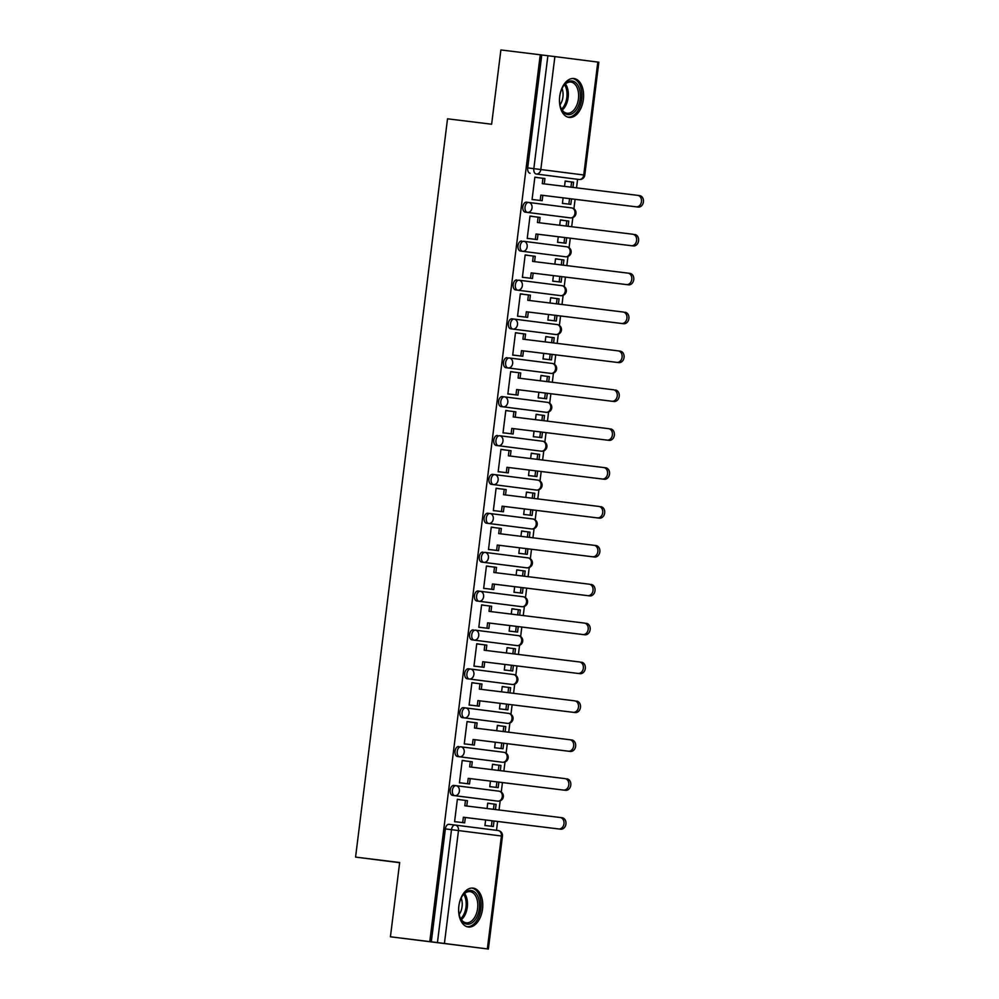 <?xml version="1.0" encoding="UTF-8"?>
<svg xmlns="http://www.w3.org/2000/svg" width="999" height="999" viewBox="0 0 999 999"><rect width="100%" height="100%" fill="white"/><g stroke="black" fill="none" stroke-linecap="round" stroke-linejoin="round"><path stroke-width="1.5" d="M453.858 785.426L456.031 785.689L453.858 785.426A5.02 3.059 97 0 0 450.212 790.022A5.02 3.059 97 0 0 452.622 795.404L454.795 795.666A5.02 3.059 -83 0 1 452.385 790.296A5.02 3.059 -83 0 1 456.031 785.689A5.02 3.059 -83 0 1 456.043 785.701L498.963 791.158A5.02 3.984 -82.7 0 1 498.976 791.171A5.02 3.984 -82.7 0 1 502.297 796.64A5.02 3.984 -82.7 0 1 497.727 801.136L454.795 795.666A5.02 3.984 -82.7 0 0 459.378 791.171A5.02 3.984 97.3 0 0 456.056 785.701A5.02 3.984 97.3 0 1 456.056 785.701A5.02 5.02 0 0 0 456.031 785.689L498.976 791.171A5.02 5.02 0 0 1 503.334 796.777A5.02 5.02 0 0 1 497.727 801.136L452.622 795.404M458.703 746.54L458.703 746.54A5.02 3.059 97 0 0 455.057 751.148A5.02 3.059 97 0 0 457.467 756.518L459.64 756.78A5.02 3.059 -83 0 1 457.23 751.41A5.02 3.059 -83 0 1 460.876 746.815L460.876 746.815A5.02 3.984 97.3 0 1 460.901 746.815L503.808 752.284A5.02 3.984 -82.7 0 0 503.808 752.284A5.02 3.984 -82.7 0 1 507.142 757.754A5.02 3.984 -82.7 0 1 502.572 762.249L459.64 756.78A5.02 3.984 -82.7 0 0 464.21 752.284A5.02 3.984 97.3 0 0 460.901 746.815A5.02 5.02 0 0 0 460.876 746.815L460.876 746.815M463.536 707.654L465.721 707.929L463.548 707.667A5.02 3.059 97 0 0 463.536 707.654A5.02 3.059 97 0 0 459.89 712.262A5.02 3.059 97 0 0 462.312 717.632L464.485 717.894A5.02 3.059 -83 0 1 462.075 712.524A5.02 3.059 -83 0 1 465.721 707.929L508.653 713.398A5.02 3.984 -82.7 0 0 508.653 713.398A5.02 3.984 -82.7 0 1 511.988 718.868A5.02 3.984 -82.7 0 1 507.405 723.363L464.485 717.894A5.02 3.984 -82.7 0 0 469.055 713.398A5.02 3.984 97.3 0 0 465.734 707.929A5.02 3.984 97.3 0 1 465.734 707.929A5.02 5.02 0 0 0 465.721 707.929L508.666 713.398A5.02 5.02 0 0 1 513.011 719.005A5.02 5.02 0 0 1 507.417 723.363A5.02 3.059 -83 0 1 507.405 723.363L462.312 717.632M468.394 668.781A5.02 3.059 97 0 0 468.381 668.781A5.02 3.059 97 0 0 464.735 673.376A5.02 3.059 97 0 0 467.145 678.746L469.33 679.02A5.02 3.059 -83 0 1 466.908 673.638A5.02 3.059 -83 0 1 470.554 669.043A5.02 3.059 -83 0 1 470.566 669.043L513.498 674.512A5.02 3.984 -82.7 0 0 513.498 674.512A5.02 3.984 -82.7 0 1 516.833 679.982A5.02 3.984 -82.7 0 1 512.25 684.477L469.33 679.02A5.02 3.984 -82.7 0 0 473.901 674.512A5.02 3.984 97.3 0 0 470.579 669.043A5.02 3.984 97.3 0 1 470.579 669.043A5.02 5.02 0 0 0 470.554 669.043L468.394 668.781L470.554 669.043M473.226 629.894L473.239 629.894A5.02 3.059 97 0 0 473.226 629.894A5.02 3.059 97 0 0 469.58 634.49A5.02 3.059 97 0 0 471.99 639.86L474.163 640.134A5.02 3.059 -83 0 1 471.753 634.765A5.02 3.059 -83 0 1 475.399 630.157A5.02 3.059 -83 0 1 475.412 630.157A5.02 3.984 97.3 0 1 475.424 630.169A5.02 3.984 97.3 0 1 478.746 635.639A5.02 3.984 -82.7 0 1 474.163 640.134L517.095 645.604A5.02 3.059 -83 0 1 517.095 645.604A5.02 3.984 -82.7 0 0 521.678 641.096A5.02 3.984 -82.7 0 0 518.356 635.626A5.02 3.984 -82.7 0 0 518.331 635.626L475.437 630.169M480.232 591.271L478.084 591.008A5.02 3.059 97 0 0 478.071 591.008A5.02 3.059 97 0 0 474.425 595.604A5.02 3.059 97 0 0 476.835 600.986L479.008 601.248A5.02 3.059 -83 0 1 476.598 595.879A5.02 3.059 -83 0 1 480.244 591.283A5.02 3.059 -83 0 1 480.257 591.283L523.176 596.74A5.02 3.984 -82.7 0 1 523.189 596.753A5.02 3.984 -82.7 0 1 526.51 602.222A5.02 3.984 -82.7 0 1 521.94 606.718L479.008 601.248A5.02 3.984 -82.7 0 0 483.591 596.753A5.02 3.984 97.3 0 0 480.269 591.283A5.02 3.984 97.3 0 1 480.269 591.283A5.02 5.02 0 0 0 480.244 591.283L523.189 596.753A5.02 5.02 0 0 1 527.547 602.36A5.02 5.02 0 0 1 521.953 606.718A5.02 3.059 -83 0 1 521.94 606.718L476.835 600.986M482.917 552.122L482.917 552.122A5.02 3.059 97 0 0 479.27 556.73A5.02 3.059 97 0 0 481.68 562.1L483.853 562.362A5.02 3.059 -83 0 1 481.443 556.992A5.02 3.059 -83 0 1 485.089 552.397A5.02 3.059 -83 0 1 485.102 552.397A5.02 3.984 97.3 0 1 485.114 552.397L528.021 557.867A5.02 3.984 -82.7 0 0 528.021 557.867A5.02 3.984 -82.7 0 1 531.356 563.336A5.02 3.984 -82.7 0 1 526.785 567.832L483.853 562.362A5.02 3.984 -82.7 0 0 488.436 557.867A5.02 3.984 97.3 0 0 485.114 552.397A5.02 5.02 0 0 0 485.089 552.397L485.089 552.397M487.762 513.249L489.935 513.511L487.762 513.249A5.02 3.059 97 0 0 484.115 517.844A5.02 3.059 97 0 0 486.525 523.214L488.698 523.476A5.02 3.059 -83 0 1 486.288 518.106A5.02 3.059 -83 0 1 489.935 513.511L532.867 518.981A5.02 3.984 -82.7 0 1 532.879 518.981A5.02 3.984 -82.7 0 1 536.201 524.45A5.02 3.984 -82.7 0 1 531.63 528.946L488.698 523.476A5.02 3.984 -82.7 0 0 493.281 518.981A5.02 3.984 97.3 0 0 489.96 513.511A5.02 3.984 97.3 0 1 489.96 513.511A5.02 5.02 0 0 0 489.935 513.511L532.879 518.981A5.02 5.02 0 0 1 537.225 524.587A5.02 5.02 0 0 1 531.63 528.946A5.02 3.059 -83 0 1 531.63 528.946L486.525 523.214M492.607 474.363A5.02 3.059 97 0 0 492.594 474.363A5.02 3.059 97 0 0 488.948 478.958A5.02 3.059 97 0 0 491.371 484.328L493.543 484.602A5.02 3.059 -83 0 1 491.133 479.233A5.02 3.059 -83 0 1 494.78 474.625L494.78 474.625A5.02 3.984 97.3 0 1 494.792 474.625L537.712 480.094A5.02 3.984 -82.7 0 0 537.712 480.094A5.02 3.984 -82.7 0 1 541.046 485.564A5.02 3.984 -82.7 0 1 536.463 490.072L493.543 484.602A5.02 3.984 -82.7 0 0 498.114 480.094A5.02 3.984 97.3 0 0 494.792 474.625A5.02 5.02 0 0 0 494.78 474.625L492.607 474.363M497.44 435.477L497.452 435.477A5.02 3.059 97 0 0 497.44 435.477A5.02 3.059 97 0 0 493.793 440.072A5.02 3.059 97 0 0 496.203 445.442L498.389 445.716A5.02 3.059 -83 0 1 495.966 440.347A5.02 3.059 -83 0 1 499.625 435.739L542.557 441.208A5.02 3.984 -82.7 0 0 542.557 441.208A5.02 3.984 -82.7 0 1 545.891 446.678A5.02 3.984 -82.7 0 1 541.308 451.186L498.389 445.716A5.02 3.984 -82.7 0 0 502.959 441.221A5.02 3.984 97.3 0 0 499.637 435.751A5.02 3.984 97.3 0 1 499.637 435.751A5.02 5.02 0 0 0 499.625 435.739L542.569 441.208A5.02 5.02 0 0 1 546.915 446.815A5.02 5.02 0 0 1 541.321 451.186A5.02 3.059 -83 0 1 541.308 451.186L496.203 445.442M502.297 396.591A5.02 3.059 97 0 0 502.285 396.591A5.02 3.059 97 0 0 498.638 401.198A5.02 3.059 97 0 0 501.048 406.568L503.234 406.83A5.02 3.059 -83 0 1 500.811 401.461A5.02 3.059 -83 0 1 504.458 396.865A5.02 3.059 -83 0 1 504.47 396.865L547.402 402.335A5.02 3.984 -82.7 0 0 547.402 402.335A5.02 3.984 -82.7 0 1 550.736 407.804A5.02 3.984 -82.7 0 1 546.153 412.3L503.234 406.83A5.02 3.984 -82.7 0 0 507.804 402.335A5.02 3.984 97.3 0 0 504.483 396.865A5.02 3.984 97.3 0 1 504.483 396.865A5.02 5.02 0 0 0 504.458 396.865L502.297 396.591L504.458 396.865M507.13 357.704L507.142 357.704A5.02 3.059 97 0 0 507.13 357.704A5.02 3.059 97 0 0 503.484 362.312A5.02 3.059 97 0 0 505.894 367.682L508.066 367.944A5.02 3.059 -83 0 1 505.656 362.575A5.02 3.059 -83 0 1 509.303 357.979A5.02 3.059 -83 0 1 509.315 357.979A5.02 3.984 97.3 0 1 509.328 357.979A5.02 3.984 97.3 0 1 512.649 363.449A5.02 3.984 -82.7 0 1 508.066 367.944L550.998 373.414A5.02 3.059 -83 0 1 551.011 373.414A5.02 3.059 -83 0 1 550.998 373.414A5.02 3.984 -82.7 0 0 555.569 368.918A5.02 3.984 -82.7 0 0 552.247 363.449A5.02 3.984 -82.7 0 0 552.235 363.449L509.34 357.979M514.135 319.093L511.975 318.831A5.02 3.059 97 0 0 508.329 323.426A5.02 3.059 97 0 0 510.739 328.796L512.912 329.071A5.02 3.059 -83 0 1 510.501 323.688A5.02 3.059 -83 0 1 514.148 319.093A5.02 3.059 -83 0 1 514.16 319.093L557.08 324.563A5.02 3.984 -82.7 0 0 557.08 324.563A5.02 3.984 -82.7 0 1 560.414 330.032A5.02 3.984 -82.7 0 1 555.844 334.528L512.912 329.071A5.02 3.984 -82.7 0 0 517.494 324.563A5.02 3.984 97.3 0 0 514.173 319.093A5.02 3.984 97.3 0 1 514.173 319.093A5.02 5.02 0 0 0 514.148 319.093L557.092 324.563A5.02 5.02 0 0 1 561.45 330.169A5.02 5.02 0 0 1 555.844 334.528L510.739 328.796M516.82 279.945L516.82 279.945A5.02 3.059 97 0 0 513.174 284.54A5.02 3.059 97 0 0 515.584 289.91L517.757 290.185A5.02 3.059 -83 0 1 515.347 284.815A5.02 3.059 -83 0 1 518.993 280.207A5.02 3.059 -83 0 1 519.005 280.207A5.02 3.984 97.3 0 1 519.018 280.207L561.925 285.677A5.02 3.984 -82.7 0 0 561.925 285.677A5.02 3.984 -82.7 0 1 565.259 291.146A5.02 3.984 -82.7 0 1 560.689 295.654L517.757 290.185A5.02 3.984 -82.7 0 0 522.34 285.677A5.02 3.984 97.3 0 0 519.018 280.207A5.02 5.02 0 0 0 518.993 280.207L518.993 280.207M521.653 241.059L521.665 241.059A5.02 3.059 97 0 0 521.653 241.059A5.02 3.059 97 0 0 518.006 245.654A5.02 3.059 97 0 0 520.429 251.036L522.602 251.298A5.02 3.059 -83 0 1 520.192 245.929A5.02 3.059 -83 0 1 523.838 241.321A5.02 3.059 -83 0 1 523.838 241.333L566.77 246.79A5.02 3.984 -82.7 0 1 566.783 246.803A5.02 3.984 -82.7 0 1 570.104 252.272A5.02 3.984 -82.7 0 1 565.521 256.768L522.602 251.298A5.02 3.984 -82.7 0 0 527.172 246.803A5.02 3.984 97.3 0 0 523.851 241.333A5.02 3.984 97.3 0 1 523.851 241.333A5.02 5.02 0 0 0 523.838 241.321L566.783 246.803A5.02 5.02 0 0 1 571.128 252.41A5.02 5.02 0 0 1 565.534 256.768A5.02 3.059 -83 0 1 565.521 256.768L520.429 251.036M526.51 202.173A5.02 3.059 97 0 0 526.498 202.173A5.02 3.059 97 0 0 522.852 206.781A5.02 3.059 97 0 0 525.274 212.15L527.447 212.412A5.02 3.059 -83 0 1 525.037 207.043A5.02 3.059 -83 0 1 528.683 202.447L528.683 202.447A5.02 3.984 97.3 0 1 528.696 202.447L571.615 207.917A5.02 3.984 -82.7 0 0 571.615 207.917A5.02 3.984 -82.7 0 1 574.949 213.386A5.02 3.984 -82.7 0 1 570.367 217.882L527.447 212.412A5.02 3.984 -82.7 0 0 532.017 207.917A5.02 3.984 97.3 0 0 528.696 202.447A5.02 5.02 0 0 0 528.683 202.447L526.51 202.173M583.366 99.475A19.593 11.926 97 0 0 573.926 78.534A19.593 11.926 97 0 0 559.702 96.466A19.593 11.926 97 0 0 569.143 117.42A19.593 11.926 97 0 0 583.366 99.475M482.529 909.053A19.593 11.926 97 0 0 473.089 888.099A19.593 11.926 97 0 0 458.866 906.043A19.593 11.926 97 0 0 468.306 926.997A19.593 11.926 97 0 0 482.529 909.053M390.422 936.787L399.675 862.512L355.569 857.092L447.527 118.806L491.633 124.226L500.886 49.95L540.247 54.783L429.782 941.632L390.422 936.787L488.374 949.05L437.437 942.569L451.498 829.669A5.02 3.059 -83 0 1 455.144 825.062L498.076 830.531A5.02 3.984 -82.7 0 0 498.076 830.531L455.169 825.062A5.02 3.059 -83 0 1 455.157 825.062A5.02 3.984 -82.7 0 0 455.157 825.062A5.02 5.02 0 0 0 455.144 825.062A5.02 3.984 -82.7 0 1 458.491 830.531L444.418 943.443M496.503 830.331L497.602 821.453M499.038 809.977L500.174 800.823M501.261 792.057L502.447 782.579M503.883 771.103L505.019 761.937M506.106 753.184L507.292 743.693M508.716 732.217L509.865 723.064M510.951 714.297L512.137 704.807M513.561 693.331L514.71 684.178M515.796 675.411L516.982 665.921M518.406 654.445L519.542 645.292M520.641 636.525L521.815 627.035M523.251 615.571L524.388 606.405M525.486 597.639L526.66 588.161M528.096 576.685L529.233 567.519M530.319 558.766L531.505 549.275M532.942 537.799L534.078 528.646M535.164 519.88L536.351 510.389M537.774 498.913L538.923 489.76M540.009 480.994L541.196 471.503M542.619 460.027L543.768 450.874M544.855 442.107L546.041 432.617M547.464 421.153L548.601 411.988M549.7 403.234L550.874 393.743M552.31 382.267L553.446 373.114M554.545 364.348L555.719 354.857M557.155 343.381L558.291 334.228M559.39 325.462L560.564 315.971M562 304.495L563.136 295.342M564.223 286.576L565.409 277.085M566.833 265.609L567.981 256.456M569.068 247.69L570.254 238.212M571.678 226.736L572.827 217.57M573.913 208.816L575.099 199.325M576.523 187.849L577.597 179.296M429.782 941.632L437.437 942.569M579.208 179.495A5.02 3.059 -83 0 1 579.183 179.483L573.039 178.734A5.02 3.059 -83 0 1 573.039 178.734L536.238 174.013A5.02 3.059 -83 0 1 533.828 168.644L547.889 55.732L554.882 56.606L598.838 62.213L584.777 175.125L583.741 174.987L597.814 62.075M547.889 55.732L540.247 54.783M537.125 177.56L534.865 177.16L532.067 199.588L534.365 199.763M563.111 197.852L562.412 203.459L564.697 203.621M562.624 220.317L560.352 219.917L559.69 225.262M562.637 220.192L560.364 219.905M532.28 216.446L530.019 216.059L527.222 238.474L529.52 238.636M532.292 216.333L530.019 216.046M558.266 236.738L557.567 242.345L559.852 242.507M557.779 259.203L555.519 258.803L554.845 264.136M557.792 259.078L555.519 258.791M527.435 255.332L525.174 254.932L522.39 277.36L524.675 277.522M527.46 255.22L525.174 254.932M553.421 275.612L552.722 281.219L555.007 281.393M552.934 298.077L550.674 297.69L550.012 303.022M552.947 297.964L550.674 297.677M522.602 294.218L520.329 293.818L517.544 316.246L519.83 316.408M522.614 294.106L520.342 293.806M548.576 314.498L547.877 320.105L550.174 320.267M548.089 336.963L545.829 336.563L545.167 341.908M548.101 336.85L545.829 336.563M517.757 333.104L515.496 332.704M517.769 332.979L515.496 332.692L512.699 355.132L514.985 355.294M543.731 353.384L543.031 358.991L545.329 359.153M543.244 375.849L540.983 375.449L540.322 380.794M543.256 375.736L540.983 375.437M512.912 371.978L510.651 371.591L507.854 394.006L510.152 394.18M512.924 371.865L510.651 371.578M538.886 392.27L538.186 397.877L540.484 398.039M538.399 414.735L536.138 414.335L535.476 419.68M538.424 414.61L536.138 414.323M508.066 410.864L505.806 410.477L503.009 432.892L505.307 433.054M508.079 410.751L505.806 410.464M534.053 431.143L533.354 436.763L535.639 436.925M533.566 453.608L531.293 453.221L530.631 458.553M533.578 453.496L531.306 453.209M503.221 449.75L500.961 449.35L498.164 471.778L500.462 471.94M503.234 449.637L500.961 449.35M529.208 470.029L528.508 475.636L530.794 475.811M528.721 492.495L526.461 492.107M528.733 492.382L526.461 492.095L525.786 497.44M498.376 488.636L496.116 488.236M498.401 488.523L496.116 488.224L493.331 510.664L495.616 510.826M524.363 508.916L523.663 514.522L525.949 514.685M523.876 531.381L521.615 530.981L520.941 536.326M523.888 531.268L521.615 530.981M493.543 527.522L491.271 527.122L488.486 549.55L490.771 549.712M493.556 527.397L491.271 527.11M519.517 547.802L518.818 553.409L521.116 553.571M519.03 570.267L516.77 569.867L516.108 575.212M519.043 570.154L516.77 569.855M488.698 566.396L486.438 566.008L483.641 588.423L485.926 588.586M488.711 566.283L486.438 565.996M514.672 586.688L513.973 592.295L516.271 592.457M514.185 609.153L511.925 608.753L511.263 614.098M514.198 609.028L511.925 608.741M483.853 605.282L481.593 604.882L478.796 627.31L481.081 627.472M483.866 605.169L481.593 604.882M509.827 625.561L509.128 631.181L511.426 631.343M509.34 648.026L507.08 647.639M509.353 647.914L507.08 647.627L506.418 652.971M479.008 644.168L476.748 643.768M479.021 644.055L476.748 643.756L473.951 666.196L476.248 666.358M504.982 664.447L504.295 670.054L506.58 670.229M504.495 686.912L502.235 686.525L501.573 691.857M504.52 686.8L502.235 686.513M474.163 683.054L471.903 682.654L469.105 705.082L471.403 705.244M474.175 682.929L471.903 682.642M500.149 703.333L499.45 708.94L501.735 709.103M499.662 725.798L497.402 725.399L496.728 730.744M499.675 725.686L497.402 725.386M469.318 721.927L467.057 721.54L464.26 743.955L466.558 744.13M469.33 721.815L467.057 721.528M495.304 742.22L494.605 747.826L496.89 747.989M494.817 764.685L492.557 764.285L491.883 769.63M494.83 764.56L492.557 764.272M464.473 760.813L462.212 760.426L459.428 782.841L461.713 783.004M464.498 760.701L462.212 760.414M490.459 781.106L489.76 786.712L492.045 786.875M489.972 803.571L487.712 803.171M489.985 803.446L487.712 803.159L487.05 808.503M459.64 799.699L457.367 799.3L454.582 821.727L456.868 821.89M459.652 799.587L457.38 799.3M500.412 761.987A5.02 3.059 97 0 1 500.399 761.987A5.02 3.059 97 0 0 500.399 761.987L457.467 756.518M510.077 684.215L510.089 684.215A5.02 3.059 97 0 1 510.077 684.215L467.145 678.746M514.922 645.329L517.107 645.604L514.922 645.329A5.02 3.059 97 0 0 514.935 645.329L471.99 639.86M526.823 567.832A5.02 3.059 -83 0 1 526.785 567.832L524.6 567.569A5.02 3.059 97 0 0 524.625 567.569A5.02 3.059 97 0 0 524.612 567.569L481.68 562.1M534.303 489.797L536.475 490.072A5.02 3.059 -83 0 1 536.463 490.072L534.303 489.797A5.02 3.059 97 0 0 534.303 489.797L491.371 484.328M543.98 412.038L543.993 412.038A5.02 3.059 97 0 1 543.98 412.038L501.048 406.568M548.826 373.151L551.011 373.414L548.826 373.151A5.02 3.059 97 0 0 548.838 373.151L505.894 367.682M558.516 295.379L558.503 295.379A5.02 3.059 97 0 0 558.528 295.379A5.02 3.059 97 0 0 558.516 295.379L515.584 289.91M570.404 217.882A5.02 3.059 -83 0 1 570.379 217.882L568.206 217.62A5.02 3.059 97 0 0 568.206 217.62L525.274 212.15M399.65 862.711L355.569 857.092M567.457 181.431L565.197 181.031L564.535 186.376M567.482 181.319L565.197 181.019M537.137 177.447L534.865 177.173M485.614 819.979L484.915 825.586L487.212 825.761M495.541 800.861A5.02 3.059 97 0 0 495.554 800.861A5.02 3.059 97 0 0 495.566 800.873L497.727 801.136M505.232 723.101A5.02 3.059 97 0 0 505.244 723.101L507.417 723.363M519.767 606.443A5.02 3.059 97 0 0 519.767 606.455A5.02 3.059 97 0 0 519.78 606.455L521.953 606.718M529.445 528.683A5.02 3.059 97 0 0 529.458 528.683A5.02 3.059 97 0 0 529.47 528.683L531.63 528.946M539.135 450.911A5.02 3.059 97 0 0 539.148 450.911L541.321 451.186M553.671 334.265L553.671 334.265A5.02 3.059 97 0 0 553.683 334.265L555.844 334.528A5.02 3.059 -83 0 0 555.881 334.54M563.349 256.493A5.02 3.059 97 0 0 563.361 256.493A5.02 3.059 97 0 0 563.374 256.506L565.534 256.768M431.306 941.82L445.367 828.908A5.02 3.059 -83 0 1 449.013 824.312L455.132 825.062M541.758 54.982L527.697 167.894A5.02 3.059 97 0 0 530.107 173.264M637.662 195.367L639.597 195.604A5.782 4.583 97.3 0 1 639.61 195.617A5.782 4.583 97.3 0 1 643.431 201.91A5.782 4.583 97.3 0 1 638.174 207.08L636.201 206.818A5.782 4.583 -82.7 0 0 641.458 201.661A5.782 4.583 -82.7 0 0 637.637 195.354A5.782 4.583 -82.7 0 0 637.624 195.354L542.295 183.641L542.957 178.284L544.93 178.534L544.268 183.878M542.17 200.712L532.08 199.475L542.17 200.712L542.832 195.354L540.859 195.105L636.201 206.818M540.197 200.462L540.859 195.105M534.852 177.285L542.957 178.284M570.829 204.37L562.425 203.346L570.829 204.37L571.515 198.888M572.939 187.412L573.588 182.193L571.615 181.943L570.966 187.163M568.856 204.121L569.542 198.639M565.184 181.156L571.615 181.943M542.832 195.354L638.174 207.08M576.885 83.866A16.958 10.327 -83 0 1 577.772 107.318A16.958 10.327 -83 0 1 563.024 111.701A16.958 10.327 -83 0 1 560.764 107.605A16.958 10.327 -83 0 1 563.424 86.026A16.958 10.327 -83 0 1 576.885 83.866M560.614 107.168A15.697 9.553 97 0 0 562.537 110.552A15.697 9.553 97 0 0 567.045 113.237A15.697 9.553 97 0 0 577.622 102.835A15.697 9.553 97 0 0 575.387 84.765A15.697 9.553 97 0 0 570.879 82.08A15.697 9.553 97 0 0 563.161 86.413M562.012 88.474A12.363 7.53 -83 0 1 560.002 104.883M567.807 117.12A19.468 11.851 97 0 0 580.744 104.021A19.468 11.851 97 0 0 577.909 81.806A19.468 11.851 97 0 0 572.552 78.496M476.048 893.431A16.958 10.327 -83 0 1 476.935 916.895A16.958 10.327 -83 0 1 462.175 921.265A16.958 10.327 -83 0 1 459.927 917.182A16.958 10.327 -83 0 1 462.574 895.591A16.958 10.327 -83 0 1 476.048 893.431M459.777 916.745A15.697 9.553 97 0 0 461.7 920.116A15.697 9.553 97 0 0 466.208 922.814A15.697 9.553 97 0 0 476.785 912.412A15.697 9.553 97 0 0 474.55 894.342A15.697 9.553 97 0 0 470.042 891.645A15.697 9.553 97 0 0 462.325 895.978M461.176 898.051A12.363 7.53 -83 0 1 459.165 914.46M466.97 926.697A19.468 11.851 97 0 0 479.907 913.598A19.468 11.851 97 0 0 477.072 891.37A19.468 11.851 97 0 0 471.715 888.061M634.765 234.49L634.752 234.49A5.782 4.583 97.3 0 1 634.765 234.49A5.782 4.583 97.3 0 1 638.586 240.796A5.782 4.583 97.3 0 1 633.329 245.954L631.356 245.704A5.782 4.583 -82.7 0 0 636.613 240.547A5.782 4.583 -82.7 0 0 632.792 234.241A5.782 4.583 -82.7 0 0 632.779 234.241L537.45 222.527L538.111 217.17L540.084 217.42L539.423 222.765M527.247 238.349L537.325 239.598L537.986 234.241L536.026 233.991L631.356 245.704M535.352 239.348L536.026 233.991M530.007 216.171L538.111 217.17M565.983 243.257L557.579 242.22L565.983 243.257L566.67 237.762M568.094 226.286L568.756 221.079L566.783 220.829L566.133 226.049M564.01 243.007L564.697 237.525M560.339 220.03L566.783 220.829M537.986 234.241L633.329 245.954M537.325 239.598L527.247 238.361M627.971 273.127L629.907 273.376A5.782 4.583 97.3 0 1 629.932 273.376A5.782 4.583 97.3 0 1 633.741 279.683A5.782 4.583 97.3 0 1 628.483 284.84L626.51 284.59A5.782 4.583 -82.7 0 0 631.768 279.42A5.782 4.583 -82.7 0 0 627.959 273.127A5.782 4.583 -82.7 0 0 627.934 273.127L532.604 261.413L533.279 256.044L535.239 256.306L534.577 261.651M532.479 278.484L522.402 277.247L532.479 278.484L533.154 273.127L531.181 272.877L626.51 284.59M530.506 278.234L531.181 272.877M525.162 255.057L533.279 256.044M561.138 282.143L552.734 281.106L561.138 282.143L561.825 276.648M563.261 265.172L563.911 259.965L561.938 259.703L561.288 264.935M559.178 281.893L559.852 276.411M555.494 258.916L561.938 259.703M533.154 273.127L628.483 284.84M625.087 312.262L625.062 312.262A5.782 4.583 97.3 0 1 625.087 312.262A5.782 4.583 97.3 0 1 628.895 318.556A5.782 4.583 97.3 0 1 623.638 323.726L621.665 323.476A5.782 4.583 -82.7 0 0 626.935 318.306A5.782 4.583 -82.7 0 0 623.114 312.013A5.782 4.583 -82.7 0 0 623.089 312.013L527.759 300.287L528.434 294.93L530.407 295.18L529.732 300.537M527.634 317.37L517.557 316.134L527.634 317.37L528.309 312.013L526.336 311.763L621.665 323.476M525.661 317.12L526.336 311.763M520.317 293.931L528.434 294.93M556.306 321.029L547.889 319.992L556.306 321.029L556.98 315.534M558.416 304.058L559.065 298.838L557.092 298.589L556.443 303.821M554.333 320.779L555.007 315.284M550.661 297.802L557.092 298.589M528.309 312.013L623.638 323.726M620.242 351.149L618.269 350.899L620.229 351.136A5.782 4.583 97.3 0 1 620.242 351.149A5.782 4.583 97.3 0 1 624.063 357.442A5.782 4.583 97.3 0 1 618.793 362.612L616.82 362.362A5.782 4.583 -82.7 0 0 622.09 357.192A5.782 4.583 -82.7 0 0 618.269 350.899A5.782 4.583 -82.7 0 0 618.256 350.886L522.914 339.173L523.588 333.816L525.561 334.066L524.887 339.423M522.789 356.256L512.712 355.007L522.789 356.256L523.464 350.886L521.49 350.637L616.82 362.362M520.829 355.994L521.49 350.637M515.472 332.817L523.588 333.816M543.056 358.866L551.46 359.915L552.147 354.42M553.571 342.944L554.22 337.724L552.247 337.475L551.598 342.694M551.46 359.915L543.044 358.878M549.487 359.652L550.174 354.17M545.816 336.688L552.247 337.475M523.464 350.886L618.793 362.612M615.396 390.022L615.384 390.022A5.782 4.583 97.3 0 1 615.396 390.022A5.782 4.583 97.3 0 1 619.218 396.328A5.782 4.583 97.3 0 1 613.948 401.486L611.975 401.236A5.782 4.583 -82.7 0 0 617.245 396.079A5.782 4.583 -82.7 0 0 613.423 389.772A5.782 4.583 -82.7 0 0 613.411 389.772L518.081 378.059L518.743 372.702L520.716 372.952L520.054 378.296M507.867 393.881L517.957 395.129L518.618 389.772L516.645 389.523L611.975 401.236M515.984 394.88L516.645 389.523M510.639 371.703L518.743 372.702M538.211 397.752L546.615 398.788L547.302 393.294M548.726 381.83L549.375 376.611L547.402 376.361L546.753 381.581M546.615 398.788L538.211 397.764M544.642 398.539L545.329 393.057M540.971 375.562L547.402 376.361M518.618 389.772L613.948 401.486M517.957 395.129L507.867 393.893M610.551 428.908L610.539 428.908A5.782 4.583 97.3 0 1 610.551 428.908A5.782 4.583 97.3 0 1 614.373 435.214A5.782 4.583 97.3 0 1 609.115 440.372L607.142 440.122A5.782 4.583 -82.7 0 0 612.399 434.965A5.782 4.583 -82.7 0 0 608.578 428.658A5.782 4.583 -82.7 0 0 608.566 428.658L513.236 416.945L513.898 411.588L515.871 411.838L515.209 417.182M513.111 434.016L503.021 432.779L513.111 434.016L513.773 428.658L511.8 428.409L607.142 440.122M511.138 433.766L511.8 428.409M505.794 410.589L513.898 411.588M541.77 437.674L533.366 436.638L541.77 437.674L542.457 432.18M543.881 420.704L544.53 415.497L542.557 415.247L541.908 420.467M539.797 437.425L540.484 431.943M536.126 414.448L542.557 415.247M513.773 428.658L609.115 440.372M603.758 467.544L605.694 467.794A5.782 4.583 97.3 0 1 605.706 467.794A5.782 4.583 97.3 0 1 609.527 474.1A5.782 4.583 97.3 0 1 604.27 479.258L602.297 479.008A5.782 4.583 -82.7 0 0 607.554 473.838A5.782 4.583 -82.7 0 0 603.733 467.544A5.782 4.583 -82.7 0 0 603.721 467.544L508.391 455.819L509.053 450.462L511.026 450.711L510.364 456.068M508.266 472.902L498.189 471.665L508.266 472.902L508.928 467.544L506.955 467.295L602.297 479.008M506.293 472.652L506.955 467.295M500.949 449.475L509.053 450.462M536.925 476.56L528.521 475.524L536.925 476.56L537.612 471.066M539.035 459.59L539.685 454.383L537.724 454.12L537.062 459.353M534.952 476.311L535.639 470.829M531.281 453.334L537.724 454.12M508.928 467.544L604.27 479.258M600.861 506.68L600.849 506.68A5.782 4.583 97.3 0 1 600.861 506.68A5.782 4.583 97.3 0 1 604.682 512.974A5.782 4.583 97.3 0 1 599.425 518.144L597.452 517.894A5.782 4.583 -82.7 0 0 602.709 512.724A5.782 4.583 -82.7 0 0 598.901 506.431A5.782 4.583 -82.7 0 0 598.876 506.431L503.546 494.705L504.208 489.348L506.181 489.597L505.519 494.955M503.421 511.788L493.344 510.539L503.421 511.788L504.095 506.431L502.122 506.168L597.452 517.894M501.448 511.538L502.122 506.168M496.103 488.349L504.208 489.348M532.08 515.447L523.676 514.41L532.08 515.447L532.767 509.952M534.203 498.476L534.852 493.256L532.879 493.007L532.23 498.239M530.107 515.197L530.794 509.702M526.436 492.22L532.879 493.007M504.095 506.431L599.425 518.144M594.068 545.317L596.003 545.554A5.782 4.583 97.3 0 1 596.028 545.566A5.782 4.583 97.3 0 1 599.837 551.86A5.782 4.583 97.3 0 1 594.58 557.03L592.607 556.768A5.782 4.583 -82.7 0 0 597.864 551.61A5.782 4.583 -82.7 0 0 594.055 545.304A5.782 4.583 -82.7 0 0 594.03 545.304L498.701 533.591L499.375 528.234L501.348 528.483L500.674 533.828M498.576 550.661L488.499 549.425L498.576 550.661L499.25 545.304L497.277 545.054L592.607 556.768M496.603 550.412L497.277 545.054M491.258 527.235L499.375 528.234M518.831 553.284L527.247 554.333L527.922 548.838M529.358 537.362L530.007 532.142L528.034 531.893L527.385 537.112M527.247 554.333L518.831 553.296M525.274 554.07L525.949 548.588M521.603 531.106L528.034 531.893M499.25 545.304L594.58 557.03M591.183 584.44L591.171 584.44A5.782 4.583 97.3 0 1 591.183 584.44A5.782 4.583 97.3 0 1 595.004 590.746A5.782 4.583 97.3 0 1 589.735 595.904L587.762 595.654A5.782 4.583 -82.7 0 0 593.031 590.496A5.782 4.583 -82.7 0 0 589.21 584.19A5.782 4.583 -82.7 0 0 589.198 584.19L493.856 572.477L494.53 567.12L496.503 567.37L495.829 572.714M493.731 589.547L483.653 588.311L493.731 589.547L494.405 584.19L492.432 583.94L587.762 595.654M491.758 589.298L492.432 583.94M486.413 566.121L494.53 567.12M522.402 593.206L513.986 592.182L522.402 593.206L523.076 587.712M524.512 576.248L525.162 571.028L523.189 570.779L522.539 575.998M520.429 592.956L521.103 587.474M516.758 569.979L523.189 570.779M494.405 584.19L589.735 595.904M586.338 623.326L586.326 623.326A5.782 4.583 97.3 0 1 586.338 623.326A5.782 4.583 97.3 0 1 590.159 629.632A5.782 4.583 97.3 0 1 584.89 634.79L582.917 634.54A5.782 4.583 -82.7 0 0 588.186 629.382A5.782 4.583 -82.7 0 0 584.365 623.076A5.782 4.583 -82.7 0 0 584.353 623.076L489.011 611.363L489.685 605.993L491.658 606.256L490.984 611.6M488.898 628.433L478.808 627.197L488.898 628.433L489.56 623.076L487.587 622.827L582.917 634.54M486.925 628.184L487.587 622.827M481.58 605.007L489.685 605.993M517.557 632.092L509.153 631.056L517.557 632.092L518.244 626.598M519.667 615.122L520.317 609.914L518.344 609.665L517.694 614.885M515.584 631.843L516.271 626.361M511.913 608.866L518.344 609.665M489.56 623.076L584.89 634.79M581.493 662.212L581.48 662.212A5.782 4.583 97.3 0 1 581.493 662.212A5.782 4.583 97.3 0 1 585.314 668.506A5.782 4.583 97.3 0 1 580.044 673.676L578.084 673.426A5.782 4.583 -82.7 0 0 583.341 668.256A5.782 4.583 -82.7 0 0 579.52 661.962A5.782 4.583 -82.7 0 0 579.507 661.962L484.178 650.237L484.84 644.879L486.813 645.129L486.151 650.486M484.053 667.32L473.963 666.083L484.053 667.32L484.715 661.962L482.742 661.713L578.084 673.426M482.08 667.07L482.742 661.713M476.735 643.88L484.84 644.879M512.712 670.978L504.308 669.942L512.712 670.978L513.399 665.484M514.822 654.008L515.472 648.788L513.498 648.538L512.849 653.771M510.739 670.729L511.426 665.247M507.067 647.752L513.498 648.538M484.715 661.962L580.044 673.676M576.648 701.098L576.635 701.098A5.782 4.583 97.3 0 1 576.648 701.098A5.782 4.583 97.3 0 1 580.469 707.392A5.782 4.583 97.3 0 1 575.212 712.562L573.239 712.312A5.782 4.583 -82.7 0 0 578.496 707.142A5.782 4.583 -82.7 0 0 574.675 700.848A5.782 4.583 -82.7 0 0 574.662 700.836L479.333 689.123L479.995 683.766L481.968 684.015L481.306 689.372M469.13 704.957L479.208 706.206L479.87 700.836L477.897 700.586L573.239 712.312M477.235 705.956L477.897 700.586M471.89 682.767L479.995 683.766M499.463 708.815L507.867 709.864L508.553 704.37M509.977 692.894L510.626 687.674L508.653 687.424L508.004 692.644M507.867 709.864L499.463 708.828M505.894 709.615L506.58 704.12M502.222 686.638L508.653 687.424M479.87 700.836L575.212 712.562M479.208 706.206L469.118 704.957M569.855 739.735L571.79 739.972A5.782 4.583 97.3 0 1 571.803 739.984A5.782 4.583 97.3 0 1 575.624 746.278A5.782 4.583 97.3 0 1 570.367 751.448L568.394 751.186A5.782 4.583 -82.7 0 0 573.651 746.028A5.782 4.583 -82.7 0 0 569.83 739.722A5.782 4.583 -82.7 0 0 569.817 739.722L474.488 728.009L475.149 722.652L477.122 722.901L476.461 728.246M474.363 745.079L464.285 743.843L474.363 745.079L475.024 739.722L473.064 739.472L568.394 751.186M472.39 744.829L473.064 739.472M467.045 721.653L475.149 722.652M503.021 748.738L494.617 747.714L503.021 748.738L503.708 743.256M505.144 731.78L505.794 726.56L503.821 726.31L503.171 731.53M501.048 748.488L501.735 743.006M497.377 725.524L503.821 726.31M475.024 739.722L570.367 751.448M566.97 778.858L566.945 778.858A5.782 4.583 97.3 0 1 566.97 778.858A5.782 4.583 97.3 0 1 570.779 785.164A5.782 4.583 97.3 0 1 565.521 790.321L563.548 790.072A5.782 4.583 -82.7 0 0 568.806 784.914A5.782 4.583 -82.7 0 0 564.997 778.608A5.782 4.583 -82.7 0 0 564.972 778.608L469.642 766.895L470.317 761.538L472.277 761.787L471.615 767.132M469.518 783.965L459.44 782.729L469.518 783.965L470.192 778.608L468.219 778.358L563.548 790.072M467.544 783.716L468.219 778.358M462.2 760.539L470.317 761.538M498.176 787.624L489.772 786.6L498.176 787.624L498.863 782.13M500.299 770.654L500.949 765.446L498.976 765.197L498.326 770.416M496.216 787.374L496.89 781.892M492.544 764.397L498.976 765.197M470.192 778.608L565.521 790.321M560.164 817.494L562.1 817.744A5.782 4.583 97.3 0 1 562.125 817.744A5.782 4.583 97.3 0 1 565.933 824.05A5.782 4.583 97.3 0 1 560.676 829.207L558.703 828.958A5.782 4.583 -82.7 0 0 563.973 823.788A5.782 4.583 -82.7 0 0 560.152 817.494A5.782 4.583 -82.7 0 0 560.139 817.494L464.797 805.781L465.472 800.411L467.445 800.674L466.77 806.018M464.672 822.851L454.595 821.615L464.672 822.851L465.347 817.494L463.374 817.244L558.703 828.958M462.699 822.602L463.374 817.244M457.355 799.425L465.472 800.411M493.344 826.51L484.927 825.474L493.344 826.51L494.018 821.016M495.454 809.54L496.103 804.332L494.13 804.07L493.481 809.302M491.371 826.26L492.045 820.778M487.699 803.283L494.13 804.07M465.347 817.494L560.676 829.207M487.35 948.913L501.411 836.001L445.367 828.908M573.051 178.734L536.238 174.013A5.02 3.984 97.3 0 0 540.821 169.518L583.741 174.987A5.02 3.984 97.3 0 1 579.17 179.483A5.02 3.059 -83 0 1 579.17 179.483A5.02 5.02 0 0 0 584.777 175.125M554.882 56.606L540.821 169.518L527.697 167.894M502.609 762.249A5.02 3.059 -83 0 1 502.572 762.249L500.399 761.987L502.572 762.249A5.02 5.02 0 0 0 508.166 757.891A5.02 5.02 0 0 0 503.821 752.284L460.901 746.815M568.206 217.62L570.379 217.882A5.02 3.059 -83 0 1 570.367 217.882A5.02 5.02 0 0 0 575.973 213.524A5.02 5.02 0 0 0 571.628 207.917L528.696 202.447M546.166 412.3A5.02 3.059 -83 0 1 546.153 412.3A5.02 5.02 0 0 0 551.76 407.942A5.02 5.02 0 0 0 547.415 402.335L504.483 396.865M524.612 567.569L526.785 567.832A5.02 5.02 0 0 0 532.392 563.473A5.02 5.02 0 0 0 528.034 557.867L485.114 552.397M512.262 684.49A5.02 3.059 -83 0 1 512.25 684.477A5.02 5.02 0 0 0 517.857 680.119A5.02 5.02 0 0 0 513.511 674.512L470.579 669.043M501.411 836.001L502.447 836.138A5.02 5.02 0 0 0 498.089 830.531A5.02 3.984 -82.7 0 1 501.411 836.001M565.422 83.941A15.697 9.553 -83 0 1 562.2 110.102M561.563 109.141A15.185 9.241 97 0 0 564.56 84.728M464.585 893.518A15.697 9.553 -83 0 1 461.363 919.679M460.726 918.705A15.185 9.241 97 0 0 463.723 894.305M478.071 591.008L480.244 591.283M492.594 474.363L494.78 474.625M511.975 318.831L514.148 319.093M526.498 202.173L528.683 202.447M560.689 295.654A5.02 5.02 0 0 0 566.296 291.283A5.02 5.02 0 0 0 561.938 285.677L519.018 280.207M551.011 373.414A5.02 5.02 0 0 0 556.605 369.056A5.02 5.02 0 0 0 552.247 363.449L509.328 357.979A5.02 5.02 0 0 0 509.303 357.979M536.475 490.072A5.02 5.02 0 0 0 542.07 485.701A5.02 5.02 0 0 0 537.724 480.094L494.792 474.625M517.107 645.604A5.02 5.02 0 0 0 522.702 641.233A5.02 5.02 0 0 0 518.356 635.626L475.424 630.169A5.02 5.02 0 0 0 475.399 630.157M449.013 824.312L455.144 825.062M488.374 949.05L502.447 836.138M639.61 195.617L637.637 195.354M629.932 273.376L627.959 273.127M605.706 467.794L603.733 467.544M596.028 545.566L594.055 545.304M571.803 739.984L569.83 739.722M562.125 817.744L560.152 817.494"/></g></svg>
